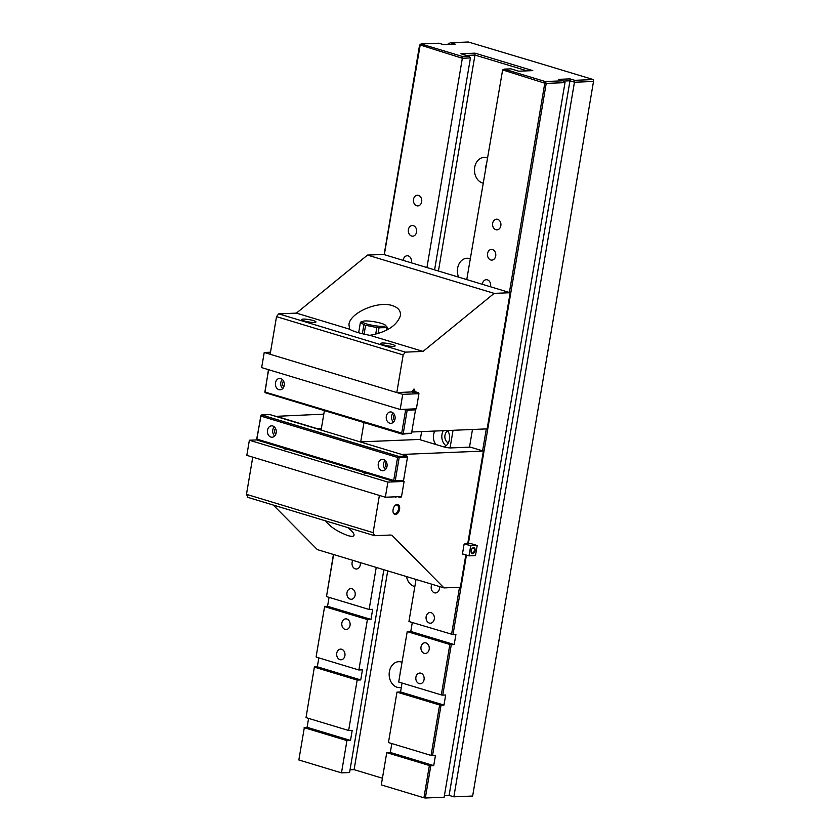 <?xml version="1.0" encoding="UTF-8"?>
<svg xmlns="http://www.w3.org/2000/svg" width="840" height="840" viewBox="0 0 840 840"><rect width="100%" height="100%" fill="white"/><g stroke="black" fill="none" stroke-linecap="round" stroke-linejoin="round"><path stroke-width="1.26" d="M323.799 414.141L275.73 416.356M321.363 428.526L317.331 428.694L275.772 416.126M399.567 509.324A5.187 3.129 -73.2 0 1 396.312 514.311A5.187 3.129 -73.2 0 1 393.078 512.022A5.187 3.129 -73.2 0 1 395.042 505.523A5.187 3.129 -73.2 0 1 398.528 504.882A5.187 3.129 -73.2 0 1 399.567 509.324M402.381 454.65L360.822 442.082M396.291 496.776L395.598 497.648L395.189 496.818M379.397 495.432L373.107 532.634L374.598 535.7L247.958 497.406L246.466 494.34L252.756 457.139L379.397 495.432M391.083 535.017L374.598 535.7M391.955 535.28L444.003 587.905L317.352 549.612L273.305 505.071M465.832 554.894L460.362 587.234L444.003 587.905M463.082 554.064L462.431 554.096L464.132 544.005L467.702 543.858L483.389 451.07L402.423 454.419M483.389 451.07L470.337 447.122L450.901 447.919A5.187 0.851 -170.4 0 1 443.699 446.859L419.16 439.446L360.864 441.861M246.466 494.34L373.107 532.634M325.563 520.874C330.057 526.764 337.481 531.668 347.865 535.573C351.635 536.666 353.703 536.539 354.05 535.174C354.155 533.452 352.034 530.912 347.697 527.562M393.036 511.718A4.41 2.656 106.8 0 0 394.454 513.492A4.41 2.656 106.8 0 0 398.486 509.166A4.41 2.656 106.8 0 0 397.005 505.06A4.41 2.656 106.8 0 0 394.832 505.754M405.374 352.139L403.169 354.942L396.806 392.564L270.155 354.27L276.518 316.649L278.723 313.845L405.374 352.139L423.056 351.414L369.873 335.328A24.622 4.043 -170.4 0 1 349.598 329.196L296.415 313.12L278.723 313.845M296.415 313.12L367.5 255.087L494.151 293.381L423.056 351.414M411.757 432.002L487.148 428.883L510.174 292.719L383.534 254.425L367.5 255.087M396.806 392.564L411.621 391.944L413.983 388.962L414.603 391.534M510.174 292.719L494.151 293.381M403.169 354.942L276.518 316.649M392.511 344.516A7.256 1.186 -170.4 0 1 395.136 345.912A7.256 1.186 -170.4 0 1 387.776 345.87A7.256 1.186 -170.4 0 1 380.814 343.487A7.256 1.186 -170.4 0 1 385.004 343.108A7.256 1.186 -170.4 0 1 392.511 344.516M313.352 320.576A7.256 1.186 -170.4 0 1 315.977 321.972A7.256 1.186 -170.4 0 1 308.627 321.941A7.256 1.186 -170.4 0 1 301.665 319.557A7.256 1.186 -170.4 0 1 305.844 319.179A7.256 1.186 -170.4 0 1 313.352 320.576M369.873 335.328C386.663 332.241 396.837 325.71 400.376 315.725C400.985 310.937 398.328 307.566 392.385 305.613C378 300.584 350.081 312.68 348.947 324.429L349.598 329.196M412.85 390.39L414.992 391.041M411.579 433.052L415.506 409.846L407.19 410.193L403.263 433.388L411.485 433.262L402.297 434.165L265.366 392.753L264.8 391.986L401.719 433.083L405.615 410.046L403.316 409.353M265.01 392.417L268.443 369.653M268.632 369.705L264.915 391.713M389.729 423.181A5.702 4.452 -92.4 0 0 390.905 423.329A5.702 4.452 -92.4 0 0 395.115 418.205A5.702 4.452 -92.4 0 0 391.608 412.083A5.702 4.452 -92.4 0 0 390.432 411.936A5.702 4.452 -92.4 0 0 386.232 417.06A5.702 4.452 -92.4 0 0 389.729 423.181M278.922 389.676A5.702 4.452 87.6 0 1 275.415 383.555A5.702 4.452 87.6 0 1 279.615 378.431A5.702 4.452 87.6 0 1 280.791 378.578A5.702 4.452 87.6 0 1 284.298 384.699A5.702 4.452 87.6 0 1 280.088 389.823A5.702 4.452 87.6 0 1 278.922 389.676M283.836 386.778A3.371 2.625 87.6 0 1 283.605 381.15M282.702 388.584A5.702 4.452 87.6 0 1 282.324 379.449M394.422 414.656A3.371 2.625 -92.4 0 0 394.653 420.284M393.141 412.955A5.702 4.452 -92.4 0 0 393.519 422.09M415.506 409.846L415.149 408.86M403.263 433.388L402.297 434.165M401.719 433.083L402.392 433.955M402.181 433.524L402.812 433.619M406.56 409.217L407.19 410.193M405.615 410.046L406.833 409.846M406.865 456.005L269.923 414.603L261.608 414.95L398.548 456.351L406.865 456.005L407.484 457.254L399.168 457.601L395.241 480.795L403.557 480.449L407.484 457.254M260.788 416.084L256.893 439.12L393.697 480.48L397.593 457.454L260.788 416.084L261.156 415.17L256.725 438.911L257.345 440.16L394.286 481.562L402.602 481.226L403.557 480.449M272.78 425.985A5.702 4.452 -92.4 0 0 271.604 425.838A5.702 4.452 -92.4 0 0 267.404 430.962A5.702 4.452 -92.4 0 0 270.9 437.084A5.702 4.452 -92.4 0 0 272.076 437.231A5.702 4.452 -92.4 0 0 276.276 432.106A5.702 4.452 -92.4 0 0 272.78 425.985M383.596 459.491A5.702 4.452 87.6 0 1 387.093 465.612A5.702 4.452 87.6 0 1 382.893 470.736A5.702 4.452 87.6 0 1 381.717 470.589A5.702 4.452 87.6 0 1 378.21 464.468A5.702 4.452 87.6 0 1 382.421 459.344A5.702 4.452 87.6 0 1 383.596 459.491M386.642 467.691A3.371 2.625 87.6 0 1 386.4 462.063M385.497 469.497A5.702 4.452 87.6 0 1 385.119 460.362M275.594 428.558A3.371 2.625 -92.4 0 0 275.825 434.185M274.302 426.846A5.702 4.452 -92.4 0 0 274.68 435.992M399.168 457.601L398.538 456.708L397.593 457.454M398.811 457.254L398.181 457.159M393.697 480.48L395.241 480.795M394.286 481.562L394.79 481.026M385.34 497.228L246.813 455.354L249.375 440.223L387.891 482.097L385.34 497.228L400.239 496.619L400.712 497.595L401.531 496.556L404.093 481.435L402.895 481.068M387.891 482.097L404.093 481.435M288.939 449.715A3.833 0.63 -170.4 0 1 283.406 448.329A3.833 0.63 -170.4 0 1 283.531 448.077M368.099 473.644A3.833 0.63 -170.4 0 1 362.565 472.269A3.833 0.63 -170.4 0 1 362.691 472.007M249.375 440.223L257.072 439.897M397.803 496.713L400.712 497.595M363.573 472.28A3.528 0.578 9.6 0 0 362.806 472.458M284.424 448.35A3.528 0.578 9.6 0 0 283.647 448.529M402.738 394.349L400.176 409.479L261.66 367.605L264.222 352.475L402.738 394.349L417.638 393.74L411.642 391.923M264.222 352.475L270.501 352.212M400.176 409.479L416.378 408.807L418.929 393.687L418.457 392.7L417.638 393.74M418.457 392.7L412.461 390.883M447.615 430.511A10.374 8.095 87.6 0 1 444.15 446.985M435.929 444.507A10.374 8.095 87.6 0 1 434.837 431.046M421.628 431.592L420.242 439.772M453.054 430.29L450.062 447.919M469.497 447.153L472.479 429.481M363.972 422.572L360.685 442.04M324.397 410.603L321.101 430.08M448.319 442.88A6.479 5.061 87.6 0 1 444.864 436.989A6.479 5.061 87.6 0 1 447.815 430.826M446.072 445.798A10.374 8.095 87.6 0 1 443.257 430.7M386.337 330.33L386.788 327.631L379.04 327.789L378.053 333.627M379.04 327.789A13.745 2.257 -170.4 0 1 376.824 327.537L365.6 325.28L364.098 334.142M375.68 334.268L376.824 327.537M365.6 325.28A13.745 2.257 -170.4 0 1 363.888 324.733L360.423 322.308L358.659 332.756M362.366 333.732L363.888 324.733M360.423 322.308A13.745 2.257 -170.4 0 1 360.927 322.014L363.132 321.248A11.665 1.911 9.6 0 0 365.862 323.673A11.665 1.911 9.6 0 0 377.528 326.078A11.665 1.911 9.6 0 0 385.161 324.975A11.665 1.911 9.6 0 0 371.543 321.353A11.665 1.911 9.6 0 0 363.132 321.248M385.161 324.975L387.293 327.327L386.831 330.078M464.782 543.984L470.715 545.779L469.014 555.86L475.493 555.597L477.194 545.506L471.261 543.711L467.723 543.743M469.014 555.86L462.462 553.885M475.052 550.599A3.108 1.88 -73.2 0 1 473.099 553.591A3.108 1.88 -73.2 0 1 471.156 552.216A3.108 1.88 -73.2 0 1 472.332 548.321A3.108 1.88 -73.2 0 1 474.432 547.932A3.108 1.88 -73.2 0 1 475.052 550.599M470.715 545.779L477.194 545.506M471.125 552.017A2.594 1.565 106.8 0 0 471.965 553.046A2.594 1.565 106.8 0 0 474.327 550.494A2.594 1.565 106.8 0 0 473.456 548.079A2.594 1.565 106.8 0 0 472.195 548.478M426.941 267.55L462.346 58.265L420.2 44.993L384.321 254.667M411.338 262.836A5.345 4.169 -92.4 0 0 411.432 262.332A5.345 4.169 -92.4 0 0 407.138 255.759A5.345 4.169 -92.4 0 0 403.221 260.379M416.556 232.071A5.345 4.169 -92.4 0 0 412.262 225.509A5.345 4.169 -92.4 0 0 408.314 231.011A5.345 4.169 -92.4 0 0 412.703 236.177A5.345 4.169 -92.4 0 0 416.556 232.071M421.669 201.821A5.345 4.169 -92.4 0 0 417.375 195.248A5.345 4.169 -92.4 0 0 413.427 200.76A5.345 4.169 -92.4 0 0 417.816 205.916A5.345 4.169 -92.4 0 0 421.669 201.821M482.601 450.828L486.308 428.915M509.387 292.478L544.782 83.192L502.635 69.92L466.757 279.594M490.487 286.766A5.345 4.169 -92.4 0 0 490.592 286.262A5.345 4.169 -92.4 0 0 486.297 279.699A5.345 4.169 -92.4 0 0 482.37 284.308M495.705 256.011A5.345 4.169 -92.4 0 0 491.411 249.438A5.345 4.169 -92.4 0 0 487.473 254.951A5.345 4.169 -92.4 0 0 491.852 260.106A5.345 4.169 -92.4 0 0 495.705 256.011M500.829 225.75A5.345 4.169 -92.4 0 0 496.534 219.177A5.345 4.169 -92.4 0 0 492.587 224.69A5.345 4.169 -92.4 0 0 496.976 229.856A5.345 4.169 -92.4 0 0 500.829 225.75M541.38 63.871L468.31 42L450.492 42.735L455.238 44.174L443.583 44.657L438.837 43.218L421.019 43.963L462.063 56.364L468.731 56.091L460.94 53.739L474.989 53.151L532.77 70.623L518.721 71.201L510.919 68.849L504.252 69.121L545.286 81.533L563.105 80.797L558.359 79.359L570.014 78.876L574.77 80.314L593.229 79.548L541.38 63.871M453.863 796.824L472.647 796.037L593.513 81.448L574.728 82.226L569.972 80.787L449.106 795.385L453.863 796.824L574.77 80.314M593.513 81.448L593.229 79.548M447.983 44.478L448.077 43.932L449.642 44.404M346.941 740.586L304.311 727.702L298.851 759.969L341.481 772.863L346.941 740.586L350.501 740.439L352.202 730.349L348.642 730.496L306.022 717.612L314.401 666.918L306.022 717.612M386.757 752.63L381.297 784.896L423.917 797.79L429.377 765.513L386.757 752.63L390.317 752.472L391.829 743.558M333.606 554.526L326.487 596.578L333.428 554.474M384.143 254.615L419.58 45.108L421.019 43.963L420.2 44.993M298.851 759.969L304.311 727.702M308.595 718.389L307.083 727.314L304.164 727.429M318.832 657.877L317.32 666.792L314.401 666.918M316.113 656.827L324.639 606.396L316.113 656.827M329.06 597.356L327.558 606.28L324.639 606.396M466.442 555.082L452.991 634.61L408.933 621.505L416.042 579.453M454.199 644.574L451.29 644.69L442.754 695.121L441.315 694.911L449.852 644.48L407.221 631.596L410.781 631.449L454.199 644.574L455.91 634.484L452.991 634.61M443.971 705.086L441.053 705.212L432.526 755.643L431.078 755.423L439.614 704.991L396.984 692.107L400.554 691.961L443.971 705.086L445.673 695.005L442.754 695.121M390.317 752.472L433.734 765.607L435.435 755.517L432.526 755.643M433.734 765.607L430.815 765.723L425.355 798L444.14 797.223L565.005 82.624L546.221 83.402L468.342 543.837M376.226 567.409L369.117 609.473L326.487 596.578M360.245 562.579A5.345 4.169 87.6 0 1 360.255 564.911A5.345 4.169 87.6 0 1 356.401 569.016A5.345 4.169 87.6 0 1 352.495 566.076A5.345 4.169 87.6 0 1 352.874 560.353M355.142 595.172A5.345 4.169 87.6 0 1 351.288 599.277A5.345 4.169 87.6 0 1 346.899 594.111A5.345 4.169 87.6 0 1 350.847 588.599A5.345 4.169 87.6 0 1 355.142 595.172M451.553 634.389L459.522 587.265M439.404 586.52A5.345 4.169 87.6 0 1 439.415 588.851A5.345 4.169 87.6 0 1 435.561 592.946A5.345 4.169 87.6 0 1 431.644 590.005A5.345 4.169 87.6 0 1 432.022 584.283M434.301 619.101A5.345 4.169 87.6 0 1 430.437 623.207A5.345 4.169 87.6 0 1 426.058 618.041A5.345 4.169 87.6 0 1 429.996 612.538A5.345 4.169 87.6 0 1 434.301 619.101M350.028 625.433A5.345 4.169 87.6 0 1 346.164 629.528A5.345 4.169 87.6 0 1 341.786 624.372A5.345 4.169 87.6 0 1 345.723 618.86A5.345 4.169 87.6 0 1 350.028 625.433M344.904 655.683A5.345 4.169 87.6 0 1 341.05 659.788A5.345 4.169 87.6 0 1 336.661 654.623A5.345 4.169 87.6 0 1 340.61 649.121A5.345 4.169 87.6 0 1 344.904 655.683M316.25 657.101L358.88 669.984L367.406 619.553L324.786 606.669M429.177 649.362A5.345 4.169 87.6 0 1 425.324 653.468A5.345 4.169 87.6 0 1 420.935 648.301A5.345 4.169 87.6 0 1 424.882 642.789A5.345 4.169 87.6 0 1 429.177 649.362M424.064 679.623A5.345 4.169 87.6 0 1 420.21 683.728A5.345 4.169 87.6 0 1 415.821 678.562A5.345 4.169 87.6 0 1 419.759 673.05A5.345 4.169 87.6 0 1 424.064 679.623M441.315 694.911L398.695 682.017L407.221 631.596M348.642 730.496L357.168 680.075L314.548 667.18M431.078 755.423L388.458 742.539L396.984 692.107M434.595 269.861L470.442 57.929L468.731 56.091M383.88 569.73L349.577 772.527L341.481 772.863M470.442 57.929L462.346 58.265M369.117 609.473L372.677 609.315L370.976 619.405L367.406 619.553M358.88 669.984L362.439 669.837L360.738 679.928L357.168 680.075M527.173 70.854L474.957 55.062L438.428 271.026M387.713 570.885L354.092 769.661L382.421 778.228M474.989 53.151L474.957 55.062L466.494 55.419M350.028 769.828L354.092 769.661M483.074 183.12A12.957 10.112 87.6 0 1 474.684 167.359A12.957 10.112 87.6 0 1 484.04 157.405A12.957 10.112 87.6 0 1 487.337 157.962M458.608 277.127A12.957 10.112 87.6 0 1 457.622 268.223A12.957 10.112 87.6 0 1 466.977 258.258A12.957 10.112 87.6 0 1 470.274 258.825M414.834 586.562A12.957 10.112 87.6 0 1 406.497 576.566M401.32 687.393A12.957 10.112 87.6 0 1 399.808 687.603A12.957 10.112 87.6 0 1 389.382 671.664A12.957 10.112 87.6 0 1 398.738 661.7A12.957 10.112 87.6 0 1 402.034 662.267M400.554 691.961L402.056 683.036M410.781 631.449L412.293 622.524M429.377 765.513L430.815 765.723M307.083 727.314L350.501 740.439M439.614 704.991L441.053 705.212M317.32 666.792L360.738 679.928M449.852 644.48L451.29 644.69M327.558 606.28L370.976 619.405M570.014 78.876L569.972 80.787L563.377 81.06M444.423 795.575L449.106 795.385M425.355 798L423.917 797.79M563.105 80.797L565.005 82.624M544.782 83.192L546.221 83.402L545.286 81.533L544.467 82.572M504.252 69.121L502.635 69.92M450.492 42.735L448.077 43.932M462.031 57.645L462.063 56.364M400.848 669.27A12.957 10.112 -92.4 0 0 400.397 671.202A12.957 10.112 -92.4 0 0 400.187 673.207M469.088 265.829A12.957 10.112 -92.4 0 0 468.636 267.76A12.957 10.112 -92.4 0 0 468.416 269.776M486.15 164.976A12.957 10.112 -92.4 0 0 485.688 166.908A12.957 10.112 -92.4 0 0 485.478 168.913"/></g></svg>
